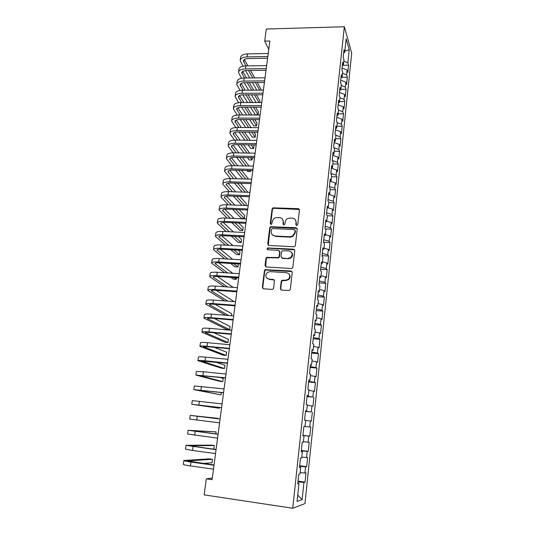 <?xml version="1.0" encoding="UTF-8"?>
<svg xmlns="http://www.w3.org/2000/svg" width="535" height="535" viewBox="0 0 535 535"><rect width="100%" height="100%" fill="white"/><g stroke="black" fill="none" stroke-linecap="round" stroke-linejoin="round"><path stroke-width="0.8" d="M296.678 225.496L297.761 224.58L299.433 210.088L298.209 208.677L273.024 207.821L272.054 209.024L270.275 223.362L271.111 224.352L271.579 224.259L272.409 221.584C272.696 219.852 273.652 218.594 275.278 217.819L279.35 217.518C281.972 217.892 283.262 219.403 283.209 222.052L282.988 223.924L283.831 224.921L284.908 224.011L285.135 222.139C285.396 220.46 286.305 219.216 287.87 218.42L292.123 218.059C294.772 218.434 296.076 219.952 296.036 222.613L295.822 224.493L296.678 225.496M280.387 288.532L281.624 290.05L288.739 290.545L289.836 290.151L290.318 289.214L292.244 272.469L291 270.964L265.046 269.673L264.404 270.73L262.351 287.295L263.561 288.8L272.041 289.388L273.064 289.047L273.606 288.064L274.468 280.922L273.245 279.424L269.045 279.15C265.407 277.792 264.885 275.532 267.473 272.368L269.961 271.64L286.459 272.669C290.017 273.88 290.652 276.087 288.372 279.29L285.576 280.233L281.784 280.387L281.236 281.37L280.387 288.532L281.036 289.87M212.315 478.016L206.303 478.845L212.101 479.681L269.874 40.988L264.705 41.115L268.757 49.434M206.303 478.845L204.163 494.875L292.732 508.25L344.339 26.75L351.709 53.112L304.963 503.562L292.732 508.25M264.705 41.115L266.316 29.037L344.339 26.75M293.802 246.755L294.698 246.501L295.36 245.445L297.239 229.14L296.002 227.709L270.57 226.72L269.714 227.877L267.721 244L268.918 245.445L293.802 246.755M294.758 250.654L292.852 267.179L292.297 268.175L291.287 268.503L266.256 266.978L265.052 265.5L265.922 258.485L266.617 257.402L278.427 257.502L279.089 256.439L279.644 251.791L278.427 250.326L267.968 249.758C266.992 249.377 266.885 248.782 267.647 247.966L293.521 249.19L294.758 250.654M342.4 65.31L348.559 65.216L347.864 62.869L349.241 49.695L346.165 38.828L344.734 52.316L343.985 49.795L343.196 57.245L343.945 59.719L343.423 64.681L342.661 62.234L341.865 69.744L342.627 72.151L342.099 77.147L341.33 74.773L340.521 82.35L341.297 84.684L340.762 89.726L339.979 87.419L339.17 95.056L339.959 97.317L339.417 102.406L338.622 100.172L337.806 107.876L338.601 110.063L338.06 115.186L337.251 113.032L336.428 120.803L337.237 122.91L336.689 128.079L335.873 125.999L335.037 133.837L335.866 135.87L335.311 141.086L334.482 139.08L333.639 146.985L334.475 148.944L333.92 154.2L333.078 152.274L332.228 160.246L333.078 162.125L332.516 167.428L331.66 165.582L330.804 173.621L331.667 175.42L331.098 180.77L330.229 179.004L329.366 187.11L330.242 188.828L329.674 194.225L328.791 192.54L327.915 200.719L328.811 202.35L328.229 207.794L327.333 206.196L326.457 214.448L327.36 215.993L326.778 221.483L325.868 219.972L324.979 228.298L325.902 229.756L325.313 235.293L324.391 233.875L323.494 242.268L324.424 243.639L323.835 249.23L322.893 247.892L321.99 256.365L322.939 257.643L322.344 263.28L321.388 262.036L320.478 270.59L321.441 271.773L320.839 277.464L319.87 276.314L318.954 284.934L319.93 286.031L319.321 291.769L318.338 290.712L317.409 299.413L318.399 300.409L317.783 306.201L316.787 305.244L315.851 314.025L316.86 314.921L316.238 320.766L315.229 319.903L314.286 328.764L315.309 329.567L314.68 335.458L313.65 334.696L312.701 343.637L313.737 344.339L313.109 350.285L312.065 349.629L311.102 358.651L312.159 359.252L311.517 365.251L310.46 364.696L309.491 373.798L310.561 374.293L309.919 380.352L308.842 379.897L307.859 389.092L308.949 389.48L308.3 395.592L307.204 395.245L306.221 404.52L307.324 404.801L306.669 410.967L305.559 410.733L304.562 420.095L305.679 420.269L305.017 426.495L303.893 426.368L302.884 435.818L304.02 435.878L303.358 442.157L302.208 442.151L301.198 451.687L302.349 451.634L301.68 457.973L300.516 458.08L299.493 467.71L300.663 467.536L299.981 473.936L298.804 474.157L297.768 483.881L298.958 483.586L297.828 483.306M348.559 65.216L347.81 72.412L347.108 70.098L346.6 74.94L342.514 73.235M341.865 77.287L347.309 77.227L346.6 74.94M347.309 77.227L346.553 84.483L345.837 82.229L345.322 87.111L341.216 85.439M340.802 89.365L346.045 89.332L345.322 87.111M346.045 89.332L345.282 96.641L344.553 94.461L344.038 99.383L339.912 97.744M339.504 101.543L344.767 101.536L344.038 99.383M344.767 101.536L343.998 108.906L343.263 106.793L342.741 111.755L338.595 110.156M338.207 113.821L343.483 113.841L342.741 111.755M343.483 113.841L342.708 121.271L341.959 119.225L341.437 124.227L337.124 122.609M336.889 126.2L342.193 126.24L341.437 124.227M342.193 126.24L341.41 133.73L340.648 131.757L340.12 136.799L335.572 135.148M335.565 138.679L340.882 138.746L340.12 136.799M340.882 138.746L340.099 146.296L339.324 144.396L338.795 149.479L333.98 147.78M334.228 151.265L339.571 151.351L338.795 149.479M339.571 151.351L338.775 158.962L337.993 157.136L337.458 162.265L332.349 160.52M332.884 163.944L338.24 164.064L337.458 162.265M338.24 164.064L337.438 171.735L336.649 169.99L336.107 175.152L330.824 173.407M331.526 176.737L336.903 176.878L336.107 175.152M336.903 176.878L336.094 184.615L335.291 182.943L334.743 188.153L329.433 186.454M330.162 189.631L335.552 189.798L334.743 188.153M335.552 189.798L334.743 197.602L333.92 196.004L333.372 201.26L328.035 199.615M328.778 202.631L334.194 202.825L333.372 201.26M334.194 202.825L333.372 210.696L332.543 209.178L331.988 214.482L326.624 212.883M327.213 215.739L332.823 215.966L331.988 214.482M332.823 215.966L331.994 223.904L331.152 222.46L330.59 227.81L325.2 226.265M325.387 228.94L331.439 229.214L330.59 227.81M331.439 229.214L330.603 237.219L329.747 235.861L329.185 241.252L323.762 239.767M323.494 242.248L330.041 242.576L329.185 241.252M330.041 242.576L329.199 250.647L328.336 249.37L327.761 254.807L322.311 253.376M322.063 255.683L328.637 256.051L327.761 254.807M328.637 256.051L327.788 264.19L326.905 262.999L326.33 268.483L320.846 267.105M320.619 269.239L327.219 269.64L326.33 268.483M327.219 269.64L326.363 277.846L325.467 276.742L324.885 282.273L319.375 280.955M319.168 282.908L325.788 283.343L324.885 282.273M325.788 283.343L324.926 291.622L324.016 290.605L323.434 296.183L317.884 294.925M317.696 296.698L324.344 297.166L323.434 296.183M324.344 297.166L323.474 305.518L322.551 304.589L321.963 310.213L316.386 309.016M316.218 310.601L322.893 311.109L321.963 310.213M322.893 311.109L322.01 319.535L321.074 318.693L320.478 324.37L314.874 323.227M314.727 324.625L321.421 325.173L320.478 324.37M321.421 325.173L320.532 333.666L319.582 332.924L318.987 338.648L313.349 337.565M313.216 338.775L319.943 339.357L318.987 338.648M319.943 339.357L319.047 347.931L318.084 347.275L317.476 353.053L311.805 352.037M311.698 353.046L318.445 353.668L317.476 353.053M318.445 353.668L317.543 362.315L316.566 361.754L315.958 367.585L310.253 366.629M310.166 367.445L316.941 368.1L315.958 367.585M316.941 368.1L316.031 376.821L315.035 376.366L314.419 382.244L308.682 381.355M308.621 381.963L315.423 382.665L314.419 382.244M315.423 382.665L314.5 391.466L313.49 391.105L312.868 397.037L307.103 396.208M307.057 396.616L312.868 397.037M313.885 397.358L312.962 406.232L311.932 405.971L311.31 411.957L305.505 411.201M305.485 411.395L311.31 411.957M312.34 412.177L311.403 421.132L310.36 420.978L309.732 427.017L305.024 426.462M302.937 435.323L309.832 436.165L310.775 427.131L309.732 427.017M309.832 436.165L308.775 436.119L308.14 442.211L303.405 441.709M301.325 450.45L308.247 451.339L309.203 442.218L308.14 442.211M308.247 451.339L307.177 451.393L306.535 457.539L301.773 457.097M299.7 465.711L306.649 466.647L307.612 457.445L306.535 457.539M306.649 466.647L305.565 466.808L304.917 473.014L300.122 472.626M298.062 481.112L305.037 482.095L306.007 472.806L304.917 473.014M305.037 482.095L303.933 482.363L302.128 499.643L297.065 501.422L298.958 483.586M300.663 467.536L299.533 467.289M303.933 482.363L297.975 481.928M302.128 499.643L297.741 495.102M302.349 451.634L301.225 451.426M305.565 466.808L299.64 466.299M304.02 435.878L302.897 435.717M307.177 451.393L301.292 450.811M308.775 436.119L302.924 435.47M306.669 410.967L305.538 410.873M310.36 420.978L305.666 420.396M308.3 395.592L307.177 395.532M311.932 405.971L307.264 405.336M309.919 380.352L308.795 380.332M313.49 391.105L308.849 390.416M311.517 365.251L310.4 365.265M315.035 376.366L310.42 375.623M313.109 350.285L311.985 350.338M316.566 361.754L311.972 360.964M314.68 335.458L313.563 335.545M318.084 347.275L313.517 346.433M316.238 320.766L315.122 320.886M319.582 332.924L315.048 332.028M317.783 306.201L316.666 306.354M321.074 318.693L316.56 317.75M319.321 291.769L318.205 291.956M322.551 304.589L318.064 303.599M320.839 277.464L319.723 277.685M324.016 290.605L319.549 289.569M322.344 263.28L321.227 263.534M325.467 276.742L321.027 275.659M323.835 249.23L322.719 249.511M326.905 262.999L322.491 261.869M325.313 235.293L324.203 235.614M328.336 249.37L323.942 248.2M326.778 221.483L325.668 221.831M329.747 235.861L325.38 234.644M328.229 207.794L327.126 208.175M331.152 222.46L326.805 221.202M329.674 194.225L328.564 194.633M332.543 209.178L328.102 207.841M331.098 180.77L329.995 181.204M333.92 196.004L329.005 194.466M332.516 167.428L331.412 167.89M335.291 182.943L329.995 181.225M333.92 154.2L332.817 154.695M336.649 169.99L331.379 168.217M335.311 141.086L334.214 141.608M337.993 157.136L332.75 155.324M336.689 128.079L335.592 128.627M339.324 144.396L334.114 142.531M338.06 115.186L336.963 115.761M340.648 131.757L335.465 129.851M339.417 102.406L338.321 103.001M341.959 119.225L336.803 117.272M340.762 89.726L339.671 90.348M343.263 106.793L338.133 104.793M342.099 77.147L341.002 77.802M344.553 94.461L339.451 92.415M343.423 64.681L342.333 65.357M345.837 82.229L340.755 80.143M344.734 52.316L343.644 53.012M347.108 70.098L342.052 67.965M349.241 49.695L344.861 51.133M347.864 62.869L343.798 61.124M296.183 225.329L296.357 223.035L295.434 219.918M282.547 219.25L283.55 222.48L283.376 224.78M299.353 209.466L273.378 208.269L272.409 209.466L270.697 224.232M297.126 228.432L270.931 227.128L270.081 228.284L268.269 245.231M295.119 230.565L294.257 229.555L272.516 228.552L271.439 229.462L271.198 231.434C271.131 234.096 272.415 235.621 275.037 236.022L289.93 236.751L292.565 236.082L294.885 232.558L295.119 230.565L295.434 230.973L295.066 230.137M272.382 234.892L275.037 236.022M295.434 230.973L295.206 232.966L292.892 236.483L290.258 237.152L275.391 236.416M279.464 250.935L279.992 252.159L279.437 256.807L278.782 257.863L266.992 257.763L266.296 258.84L265.668 266.798M294.598 249.845L268.577 248.207L268.022 248.347L267.594 249.658M288.064 258.358L290.592 257.602C293.153 254.426 292.598 252.199 288.933 250.902L282.259 250.821L281.584 251.898L281.029 256.553L282.253 258.024L288.398 258.719L290.92 257.964C292.879 256.145 293.086 254.245 291.548 252.259M281.57 257.79L282.253 258.024M288.398 258.719L282.594 258.385M288.907 273.86C290.585 275.739 290.512 277.658 288.706 279.611L285.917 280.547L282.132 280.701L281.591 281.691L280.741 288.833M267.192 278.481L269.045 279.15M274.194 279.919L269.419 279.464M292.023 271.546L265.427 270.008L264.785 271.064L262.738 287.596L263.053 288.659M240.235 59.974L240.569 57.619C240.844 55.372 243.157 54.129 247.524 53.895L268.229 53.48M242.984 66.22L240.148 60.582C240.422 58.348 242.743 57.118 247.11 56.891L267.828 56.496M267.607 58.215L248.039 58.569C245.124 58.723 243.579 59.545 243.392 61.037L245.893 65.912M248.528 70.54L252.734 77.936M255.369 82.564L259.676 90.134M261.354 90.121L257.322 82.55M244.341 59.505L247.932 65.879M250.54 70.513L254.713 77.909M256.793 90.154L252.426 82.591M249.758 77.963L245.518 70.613M238.556 71.897L238.898 69.503C239.158 67.323 241.479 66.126 245.859 65.912L266.631 65.591M241.519 78.27L238.476 72.486C238.737 70.319 241.058 69.135 245.438 68.928L266.229 68.634M266.015 70.299L246.381 70.566C243.458 70.7 241.907 71.496 241.733 72.941L244.462 78.023M247.197 82.637L251.657 90.181M254.392 94.802L258.96 102.526M259.716 102.526L259.943 100.801L256.425 94.795M242.729 71.422L246.588 77.996M249.29 82.617L253.717 90.168M256.078 102.533L251.45 94.815M248.681 90.201L244.167 82.678M236.865 83.915L237.206 81.48C237.46 79.367 239.787 78.217 244.181 78.023L265.026 77.802M240.068 90.422L236.784 84.49C237.038 82.39 239.359 81.253 243.759 81.073L264.618 80.872M264.41 82.484L244.709 82.664C241.78 82.778 240.228 83.54 240.054 84.938L243.044 90.234M245.879 94.842L250.621 102.539M253.463 107.147L258.104 114.684L258.472 111.895L255.576 107.147M241.118 83.433L245.257 90.221M248.066 94.829L252.767 102.533M258.104 114.684L255.222 114.671L250.52 107.147M247.645 102.546L242.837 94.855M235.159 96.032L235.507 93.551C235.754 91.505 238.082 90.402 242.489 90.241L263.401 90.114M238.63 102.68L235.086 96.588C235.326 94.555 237.654 93.464 242.061 93.311L262.993 93.204M262.792 94.769L243.024 94.855C240.081 94.956 238.53 95.685 238.363 97.036L241.633 102.553M244.582 107.147L249.631 115.005M252.587 119.599L256.619 125.879L256.994 123.077L254.794 119.613M239.493 95.544L243.947 102.546M246.869 107.147L251.865 115.012M256.619 125.879L253.73 125.859L249.644 119.586M246.648 114.992L241.539 107.14M233.441 108.244L233.795 105.723C234.029 103.75 236.356 102.693 240.777 102.553L261.769 102.519M237.206 115.045L233.367 108.779C233.594 106.819 235.928 105.776 240.349 105.649L261.361 105.642M261.16 107.147L241.325 107.14C238.376 107.227 236.818 107.923 236.664 109.234L240.242 114.971M243.311 119.552L248.695 127.577M251.771 132.158L255.128 137.161L255.503 134.332L254.078 132.185M237.868 107.756L242.656 114.978M245.699 119.566L251.029 127.591M255.128 137.161L252.226 137.127L248.828 132.132M245.712 127.551L240.262 119.539M231.708 120.556L232.07 117.988C232.29 116.088 234.624 115.079 239.058 114.965L260.124 115.038M235.801 127.524L231.635 121.07C231.856 119.185 234.19 118.188 238.63 118.088L259.709 118.181M259.515 119.633L239.613 119.532C236.651 119.599 235.099 120.261 234.945 121.525L238.864 127.497M242.067 132.065L247.819 140.257M251.035 144.838L253.623 148.529L253.998 145.68L253.443 144.871M236.229 120.067L241.399 127.517M244.575 132.091L250.266 140.29M253.623 148.529L250.714 148.483L248.093 144.791M244.836 140.224L239.011 132.038M229.963 132.968L230.331 130.359C230.545 128.527 232.872 127.571 237.326 127.484L258.459 127.651M234.424 140.117L229.889 133.462C230.103 131.65 232.437 130.707 236.891 130.627L258.044 130.828M257.857 132.219L237.888 132.025C234.918 132.071 233.36 132.707 233.213 133.917L237.507 140.123M240.864 144.691L247.023 153.063M250.38 157.631L252.105 159.978L252.413 157.671M234.597 132.486L240.175 140.163M243.492 144.724L249.584 153.104M252.105 159.978L249.19 159.918L247.444 157.571M244.04 153.01L237.801 144.644M228.198 145.487L228.572 142.825C228.779 141.066 231.113 140.163 235.574 140.103L256.787 140.377M233.079 152.823L228.131 145.961C228.331 144.223 230.665 143.326 235.132 143.273L256.365 143.574M256.185 144.911L236.149 144.617C233.166 144.651 231.608 145.246 231.468 146.409L236.182 152.87M239.7 157.417L246.307 165.977M249.832 170.538L250.581 171.508L250.708 170.565M232.952 145.005L238.984 152.916M242.462 157.477L248.996 166.037M250.581 171.508L247.651 171.434L246.896 170.471M243.331 165.91L236.637 157.357M226.425 158.099L226.807 155.397C226.994 153.712 229.334 152.856 233.815 152.823L255.095 153.204M231.782 165.649L226.358 158.554C226.552 156.889 228.886 156.046 233.367 156.019L254.667 156.427M254.499 157.711L234.39 157.317C231.401 157.33 229.843 157.892 229.709 159.002L234.892 165.716M238.59 170.264L245.705 179.018M231.314 157.631L237.854 165.783M241.506 170.337L248.528 179.098M242.723 178.937L235.52 170.19M224.633 170.819L225.021 168.07C225.202 166.465 227.542 165.656 232.036 165.656L253.389 166.138M230.525 178.596L224.573 171.253C224.753 169.669 227.087 168.873 231.588 168.879L252.961 169.394M252.801 170.611L232.625 170.117C229.622 170.117 228.064 170.645 227.937 171.702L233.648 178.683M237.54 183.224L245.217 192.185M247.832 192.272L240.623 183.318M229.675 170.371L236.778 178.77M242.248 192.085L234.47 183.137M222.827 183.645L223.222 180.85C223.389 179.319 225.73 178.57 230.244 178.59L251.671 179.185M229.334 191.664L222.767 184.06C222.934 182.549 225.275 181.813 229.789 181.84L251.243 182.462M251.089 183.625L230.839 183.03C227.83 183.003 226.265 183.498 226.151 184.508L232.458 191.764M236.57 196.305L244.89 205.48M246.08 205.527L246.321 203.674L239.84 196.419M228.044 183.217L235.781 191.878M241.92 205.366L233.501 196.198M221.008 196.579L221.41 193.73C221.57 192.279 223.911 191.583 228.432 191.637L249.939 192.339M228.204 204.851L220.955 196.967C221.109 195.536 223.449 194.854 227.977 194.914L249.504 195.649M249.357 196.746L229.04 196.044C226.017 196.004 224.453 196.459 224.346 197.415L231.334 204.965M235.694 209.506L244.361 218.521L244.756 215.538L239.172 209.646M226.419 196.171L234.872 205.099M244.361 218.521L241.392 218.394L232.625 209.386M298.864 208.884L298.316 208.69M219.169 209.62L219.577 206.717C219.724 205.353 222.072 204.711 226.613 204.791L248.193 205.607M227.168 218.16L219.123 209.987C219.263 208.637 221.61 208.008 226.151 208.095L247.752 208.944M247.618 209.981L227.221 209.172C224.198 209.111 222.627 209.533 222.527 210.429L230.297 218.293M234.939 222.834L242.776 230.498L243.171 227.495L238.65 223.001M224.807 209.245L234.076 218.454M242.776 230.498L239.8 230.358L231.869 222.7M217.324 222.767L217.738 219.818C217.872 218.534 220.219 217.946 224.774 218.053L246.428 218.989M226.231 231.595L217.27 223.108C217.404 221.844 219.751 221.269 224.305 221.39L245.986 222.353M245.859 223.322L225.395 222.406C222.353 222.326 220.788 222.714 220.694 223.556L229.361 231.742M234.337 236.296L241.178 242.562L241.579 239.54L238.309 236.497M223.215 222.44L233.421 231.936M241.178 242.562L238.195 242.409L231.267 236.142M215.458 236.022L215.879 233.026C216 231.822 218.347 231.294 222.914 231.434L244.655 232.484M225.442 245.157L215.411 236.35C215.531 235.166 217.879 234.644 222.453 234.791L244.207 235.875M244.087 236.784L223.55 235.754C220.5 235.661 218.935 236.002 218.848 236.791L228.572 245.324M233.915 249.892L239.566 254.72L239.968 251.671L238.195 250.133M221.657 235.748L232.939 245.558M239.566 254.72L236.57 254.553L230.852 249.725M294.484 249.684L293.762 249.47M213.572 249.397L214 246.347C214.114 245.231 216.461 244.756 221.049 244.923L242.863 246.093M224.827 258.866L213.532 249.691C213.639 248.594 215.986 248.14 220.574 248.314L242.409 249.511M242.301 250.36L221.691 249.223C218.628 249.103 217.063 249.404 216.983 250.139L227.95 259.047M233.741 263.641L237.941 266.972L238.349 263.915M220.146 249.183L232.692 259.328M237.941 266.972L234.939 266.791L230.685 263.454M211.673 262.879L212.114 259.776C212.208 258.746 214.562 258.331 219.163 258.532L241.051 259.816M224.446 272.716L211.639 263.153C211.733 262.143 214.08 261.742 218.688 261.949L240.596 263.267M240.496 264.049L219.811 262.799C216.742 262.658 215.17 262.926 215.103 263.601L227.562 272.917M233.875 277.538L236.309 279.323L236.523 277.712M218.695 262.752L232.738 273.251M236.309 279.323L233.3 279.123L230.832 277.337M209.76 276.475L210.208 273.325C210.288 272.382 212.642 272.021 217.257 272.255L239.232 273.666M224.379 286.727L209.727 276.729C209.807 275.806 212.161 275.465 216.782 275.706L238.77 277.143M238.677 277.859L217.919 276.488C214.843 276.327 213.271 276.555 213.211 277.17L227.489 286.941M217.337 276.455L233.173 287.342M234.664 291.762L231.414 291.394M207.834 290.191L208.282 286.987C208.356 286.131 210.71 285.837 215.337 286.098L237.393 287.629M224.747 300.911L207.801 290.418C207.868 289.589 210.222 289.308 214.856 289.575L236.931 291.14M236.845 291.782L216.013 290.304C212.923 290.117 211.352 290.304 211.298 290.859L227.843 301.145M233.367 301.559L233.421 301.158L216.113 290.311M205.881 304.027L206.343 300.764C206.403 300.001 208.757 299.767 213.405 300.061L235.534 301.72M225.723 315.296L205.855 304.228C205.915 303.485 208.269 303.265 212.917 303.572L235.066 305.264M234.992 305.833L214.087 304.234C210.984 304.027 209.412 304.174 209.372 304.669L228.799 315.543M231.488 315.757L231.749 313.771L215.07 304.308M203.922 317.977L204.39 314.66C204.437 313.985 206.791 313.818 211.452 314.145L233.661 315.938M233.126 320.004L212.141 318.285C209.031 318.058 207.46 318.158 207.426 318.592L229.642 329.68L226.593 329.42L203.895 318.151C203.942 317.502 206.296 317.349 210.964 317.69L233.193 319.509M229.642 329.68L230.063 326.484L214.274 318.459M201.942 332.048L202.417 328.677C202.451 328.095 204.805 327.988 209.479 328.356L231.775 330.276M231.247 334.301L210.181 332.456C207.065 332.208 205.487 332.268 205.46 332.636L227.943 342.514L224.881 342.239L201.916 332.202C201.949 331.647 204.303 331.553 208.984 331.927L231.301 333.88M227.943 342.514L228.371 339.297L213.873 332.783M199.943 346.245L200.424 342.815C200.444 342.333 202.798 342.286 207.493 342.688L229.869 344.741M229.348 348.726L208.209 346.754L203.487 346.807L226.231 355.454L223.162 355.16L199.923 346.366C199.943 345.911 202.297 345.884 206.998 346.292L229.388 348.372M226.231 355.454L226.659 352.211L214.127 347.309M197.923 360.563L198.418 357.072C198.425 356.691 200.779 356.711 205.493 357.146L227.95 359.333M227.428 363.278L201.488 361.098L224.506 368.495L221.423 368.18L197.91 360.657C197.917 360.296 200.271 360.336 204.985 360.777L227.462 363.004M224.506 368.495L224.941 365.224L215.572 362.101M195.89 375.008L196.392 371.457L203.467 371.731L226.011 374.059M225.496 377.957L199.475 375.51L222.767 381.636L219.671 381.308L195.884 375.075L225.523 377.757M222.767 381.636L223.202 378.345L219.544 377.335M193.844 389.58L194.352 385.969L224.051 388.912M223.543 392.77L197.442 390.055L221.015 394.89L193.837 389.62L223.563 392.65M221.015 394.89L221.323 392.523M221.577 407.717L195.395 404.728L219.243 408.245L191.771 404.293L192.286 400.608L222.078 403.905M191.771 404.293L221.584 407.677M219.243 408.245L219.35 407.456M217.852 418.744L217.905 418.33L190.213 415.381L220.086 419.032M190.206 415.387L189.684 419.092L219.584 422.837M220.086 419.012L193.851 415.815L217.905 418.33M215.846 433.912L216.113 431.879L188.113 430.28L218.073 434.3M188.106 430.321L187.584 434.025L217.571 438.138M218.086 434.193L191.764 430.715L216.113 431.879M212.174 448.999L213.853 448.959L214.308 445.528L211.164 445.12L185.999 445.314L216.046 449.701M185.986 445.381L185.464 449.092L192.553 450.49L215.538 453.573M216.073 449.514L189.664 445.749L214.308 445.528M203.006 463.444L212.027 462.755L212.489 459.297L209.332 458.863L183.859 460.481C183.759 460.829 186.126 461.351 190.955 462.046L214 465.249M183.846 460.582L183.324 464.3C183.224 464.668 185.585 465.209 190.413 465.918L213.485 469.155M214.033 464.975L187.551 460.916L212.489 459.297M296.357 223.035L296.036 222.613M283.329 224.346L282.988 223.924M283.55 222.48L283.209 222.052M270.636 223.784L270.275 223.362M272.409 209.466L272.054 209.024M273.927 208.182L273.572 207.734M298.517 209.132L298.209 208.677M296.136 224.914L295.822 224.493M268.088 244.381L267.721 244M270.081 228.284L269.714 227.877M271.606 226.994L271.245 226.579M296.323 228.124L296.002 227.709M290.258 237.152L289.93 236.751M295.206 232.966L294.885 232.558M265.434 265.841L265.052 265.5M266.296 258.84L265.922 258.485M267.841 257.536L267.467 257.181M277.892 258.111L277.538 257.756M279.437 256.807L279.089 256.439M279.992 252.159L279.644 251.791M268.577 248.207L268.209 247.832M293.842 249.564L293.521 249.19M281.591 281.691L281.236 281.37M283.155 280.367L282.808 280.046M285.917 280.547L285.576 280.233M273.606 279.745L273.245 279.424M262.738 287.596L262.351 287.295M264.785 271.064L264.404 270.73M266.33 269.754L265.955 269.419M291.334 271.305L291 270.964M247.524 53.895L247.11 56.891M243.98 59.793L243.672 62M245.859 65.912L245.438 68.928M242.315 71.737L242.014 73.883M244.181 78.023L243.759 81.073M240.63 83.774L240.342 85.854M242.489 90.241L242.061 93.311M238.938 95.912L238.657 97.918M240.777 102.553L240.349 105.649M237.232 108.15L236.965 110.09M239.058 114.965L238.63 118.088M235.514 120.482L235.253 122.348M237.326 127.484L236.891 130.627M233.775 132.914L233.527 134.713M235.574 140.103L235.132 143.273M232.029 145.453L231.789 147.172M233.815 152.823L233.367 156.019M230.264 158.093L230.037 159.738M232.036 165.656L231.588 168.879M228.485 170.839L228.264 172.404M230.244 178.59L229.789 181.84M226.693 183.686L226.486 185.177M228.432 191.637L227.977 194.914M224.887 196.639L224.687 198.057M226.613 204.791L226.151 208.095M223.062 209.707L222.881 211.037M224.774 218.053L224.305 221.39M221.229 222.874L221.049 224.132M222.914 231.434L222.453 234.791M219.37 236.162L219.21 237.333M221.049 244.923L220.574 248.314M217.504 249.557L217.35 250.641M219.163 258.532L218.688 261.949M215.618 263.066L215.478 264.063M217.257 272.255L216.782 275.706M213.719 276.689L213.592 277.605M215.337 286.098L214.856 289.575M211.8 290.431L211.686 291.254M213.405 300.061L212.917 303.572M209.867 304.295L209.767 305.024M211.452 314.145L210.964 317.69M207.914 318.272L207.827 318.913M209.479 328.356L208.984 331.927M205.948 332.375L205.875 332.917M207.493 342.688L206.998 346.292M203.962 346.593L203.902 347.048M205.493 357.146L204.985 360.777M201.962 360.944L201.916 361.299M203.467 371.731L202.959 375.403M201.427 386.451L200.919 390.149M199.374 401.297L198.853 405.028M197.295 416.284L196.773 420.049M195.201 431.397L194.673 435.196M193.088 446.651L192.553 450.49M190.955 462.046L190.413 465.918M188.026 460.822L187.979 461.17M273.378 208.269L273.024 207.821M270.931 227.128L270.57 226.72M292.892 236.483L292.565 236.082M266.992 257.763L266.617 257.402M278.782 257.863L278.427 257.502M268.022 248.347L267.647 247.966M290.92 257.964L290.592 257.602M282.132 280.701L281.784 280.387M288.706 279.611L288.372 279.29M265.427 270.008L265.046 269.673M243.452 60.629L243.392 61.037M241.787 72.546L241.733 72.941M240.108 84.563L240.054 84.938M238.416 96.668L238.363 97.036M236.711 108.879L236.664 109.234M234.992 121.184L234.945 121.525"/></g></svg>
